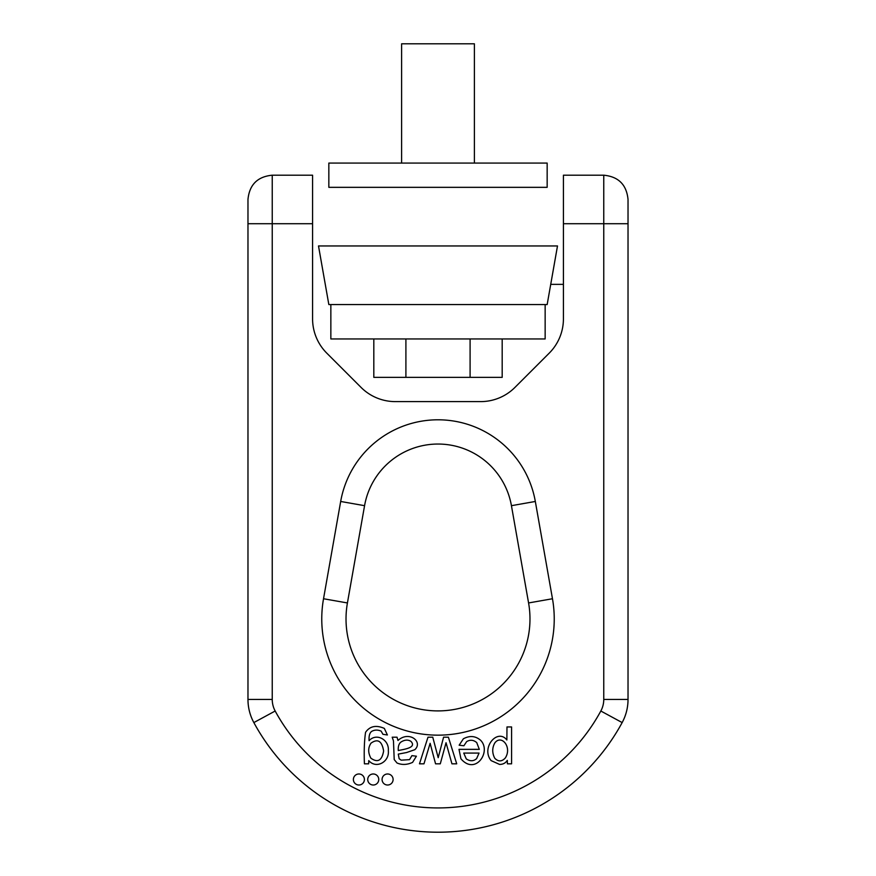 <?xml version="1.0" encoding="UTF-8"?>
<svg xmlns="http://www.w3.org/2000/svg" width="876" height="876" viewBox="0 0 876 876"><rect width="100%" height="100%" fill="white"/><g stroke="black" fill="none" stroke-linecap="round" stroke-linejoin="round"><path stroke-width="1.31" d="M328.839 187.333L547.161 187.333L547.161 163.067L328.839 163.067L328.839 187.333M401.613 163.067L401.613 43.8L474.387 43.8L474.387 163.067M318.503 245.959L557.497 245.959L547.161 304.574L328.839 304.574L318.503 245.959M330.854 304.574L330.854 338.946L545.146 338.946L545.146 304.574M502.189 338.946L502.189 377.359L373.811 377.359L373.811 338.946M470.094 377.359L470.094 338.946M405.906 377.359L405.906 338.946M312.579 318.853L312.579 175.2L272.239 175.2L272.239 699.453A24.254 24.254 0 0 0 275.173 711.016A185.241 185.241 0 0 0 600.827 711.016A24.254 24.254 0 0 0 603.761 699.453L603.761 223.719L563.421 223.719L563.421 318.853A48.519 48.519 0 0 1 549.208 353.159L514.957 387.4A48.519 48.519 0 0 1 480.65 401.613L395.35 401.613A48.519 48.519 0 0 1 361.043 387.4L326.792 353.159A48.519 48.519 0 0 1 312.579 318.853M603.761 175.2C618.5 176.634 626.592 184.726 628.026 199.454L628.026 223.719L603.761 223.719L603.761 175.2L563.421 175.2L563.421 223.719M397.025 737.187L392.196 737.187L393.466 740.888L394.211 759.569L397.014 762.996C401.953 765.098 407.154 764.879 412.607 762.361L416.407 756.207L411.917 755.638L409.552 759.645L401.164 760.171L399.16 758.726L398.284 754.105L406.53 752.55L414.819 749.692C423.305 741.884 409.103 730.288 397.978 740.472L397.025 737.187M427.992 737.187L419.484 763.817L423.973 763.817L430.127 743.319L435.558 763.817L440.289 763.817L446.037 742.728L451.939 763.817L456.714 763.817L448.392 737.187L443.584 737.187L438.197 757.685L432.755 737.187L427.992 737.187M479.314 749.352L459.002 749.352L460.918 758.78C475.438 775.829 491.808 751.444 480.574 740.242C475.427 735.873 469.689 735.402 463.371 738.797L459.155 745.202L463.886 745.772L466.623 741.643C470.116 739.541 473.489 739.859 476.741 742.607L479.314 749.352M499.561 764.419C502.999 764.419 505.572 763.073 507.292 760.379L507.401 763.817L511.584 763.817L511.584 726.949L506.985 726.949L506.865 739.979C497.491 727.934 480.661 747.841 491.129 760.62L499.561 764.419M358.897 773.979A5.519 5.519 0 0 0 354.123 782.257A5.519 5.519 0 0 0 363.671 782.257A5.519 5.519 0 0 0 358.897 773.979M365.566 732.303C364.317 740.658 363.934 751.159 364.416 763.817L368.654 763.817L368.763 760.62C376.242 769.325 389.579 761.857 388.32 750.71C389.371 739.629 376.341 732.566 369.092 740.68C368.785 736.168 369.584 733.113 371.49 731.515C374.413 729.752 377.622 729.62 381.137 731.132L382.932 734.296L387.4 734.975L384.334 728.405C376.111 724.835 369.847 726.138 365.566 732.303M387.597 773.979A5.519 5.519 0 0 0 382.812 782.257A5.519 5.519 0 0 0 392.371 782.257A5.519 5.519 0 0 0 387.597 773.979M373.242 773.979A5.519 5.519 0 0 0 368.467 782.257A5.519 5.519 0 0 0 378.027 782.257A5.519 5.519 0 0 0 373.242 773.979M535.324 501.466L511.431 505.682A74.559 74.559 0 0 0 364.569 505.682L347.422 602.951A91.98 91.98 0 0 0 438 710.907A91.98 91.98 0 0 0 528.578 602.951L511.431 505.682L528.578 602.951A91.98 91.98 0 0 1 438 710.907A91.98 91.98 0 0 1 347.422 602.951L323.529 598.746L340.676 501.466A98.824 98.824 0 0 1 535.324 501.466L552.471 598.746A116.234 116.234 0 0 1 438 735.161A116.234 116.234 0 0 1 323.529 598.746M603.761 699.453L628.026 699.453L628.026 223.719L628.026 699.453A48.519 48.519 0 0 1 622.157 722.58A209.495 209.495 0 0 1 253.843 722.58A48.519 48.519 0 0 1 247.974 699.453L247.974 199.454C249.408 184.726 257.5 176.634 272.239 175.2M370.986 743.177C377.72 738.38 381.936 740.976 383.622 750.962C381.958 760.609 377.709 763.018 370.876 758.178C367.953 752.692 367.986 747.688 370.986 743.177M494.841 742.903C501.357 734.165 512.318 747.009 505.342 757.937C501.839 761.759 498.313 761.857 494.765 758.244C492.038 752.966 492.06 747.852 494.841 742.903M466.295 758.934L463.733 753.075L479.052 753.075L476.632 758.594C473.631 761.321 470.182 761.43 466.295 758.934M398.284 750.546C398.022 746.527 398.887 743.713 400.88 742.114C404.57 739.76 407.909 739.486 410.888 741.315C417.053 747.721 404.186 749.254 398.284 750.546M312.579 223.719L247.974 223.719M628.026 699.453A48.519 48.519 0 0 1 622.157 722.58A209.495 209.495 0 0 1 253.843 722.58A48.519 48.519 0 0 1 247.974 699.453L272.239 699.453M511.431 505.682A74.559 74.559 0 0 0 364.569 505.682L340.676 501.466M275.173 711.016L253.843 722.58M600.827 711.016L622.157 722.58M552.471 598.746L528.578 602.951M563.421 284.361L550.73 284.361"/></g></svg>
